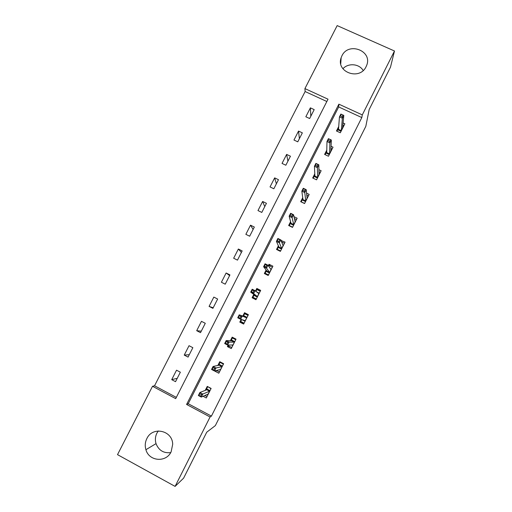 <?xml version="1.0" encoding="UTF-8"?>
<svg xmlns="http://www.w3.org/2000/svg" width="512" height="512" viewBox="0 0 512 512"><rect width="100%" height="100%" fill="white"/><g stroke="black" fill="none" stroke-linecap="round" stroke-linejoin="round"><path stroke-width="0.77" d="M366.08 66.701C359.661 80.864 335.693 72.109 341.152 57.69L341.914 55.853C348.474 41.44 372.896 50.874 366.618 65.498L366.08 66.701M170.688 452.614C163.629 453.402 158.739 450.406 156.026 443.629C154.957 440.019 155.251 436.531 156.896 433.152L158.298 430.95M171.13 451.814C166.138 462.848 148.979 461.376 145.914 449.709C144.787 445.875 145.101 442.17 146.854 438.586C152.525 426.01 172.531 430.349 172.698 444.282L171.13 451.814M117.517 454.643L152.525 386.272L175.693 398.637L328.019 99.187L304.922 88.595L337.171 25.6L394.483 51.002L362.285 114.899L338.874 104.166L186.579 404.448L210.074 416.986L175.098 486.4L117.517 454.643M326.842 101.504L305.12 91.533L154.541 385.766L152.525 386.272M305.12 91.533L304.922 88.595M394.483 51.002L390.49 67.174L369.197 109.472L365.811 126.362L215.347 425.606L206.733 432.211L183.61 478.144L175.098 486.4M154.541 385.766L176.326 397.389M175.533 381.67L180.358 372.205L176.538 370.189L171.712 379.648L175.533 381.67M188.058 357.101L192.851 347.686L189.037 345.696L184.237 355.098L188.058 357.101M200.512 332.659L205.286 323.296L201.466 321.331L196.691 330.688L200.512 332.659M212.902 308.352L217.645 299.04L213.83 297.094L209.082 306.4L212.902 308.352M225.222 284.179L229.946 274.912L226.125 272.992L221.408 282.253L225.222 284.179M237.478 260.134L242.176 250.918L238.362 249.024L233.664 258.227L237.478 260.134M249.664 236.218L254.336 227.053L250.522 225.178L245.856 234.336L249.664 236.218M261.792 212.429L266.438 203.315L262.624 201.466L257.978 210.573L261.792 212.429M273.85 188.768L278.47 179.699L274.662 177.875L270.042 186.931L273.85 188.768M285.843 165.229L290.445 156.211L286.63 154.413L282.035 163.418L285.843 165.229M297.779 141.824L302.349 132.851L298.541 131.072L293.965 140.032L297.779 141.824M309.645 118.534L314.195 109.613L310.387 107.853L305.837 116.768L309.645 118.534M211.424 416.102L361.818 117.568L338.682 106.944L188.205 403.718L211.424 416.102L210.074 416.986M203.085 396.282L206.298 397.984L211.123 388.442L207.258 386.4L205.248 390.362M215.136 370.829L214.95 371.187L218.816 373.216L223.616 363.725L219.75 361.709L217.843 365.466M228.173 345.056L227.398 346.579L231.264 348.576L236.038 339.142L232.173 337.146L230.374 340.704M241.139 319.424L239.782 322.099L243.648 324.077L248.39 314.688L244.531 312.723L242.829 316.077M253.792 294.406L252.096 297.76L255.962 299.712L260.678 290.374L256.819 288.429L255.507 291.014M266.125 270.035L264.346 273.549L268.211 275.475L272.902 266.189L269.043 264.269L268.32 265.696M278.387 245.792L276.531 249.466L280.39 251.366L285.056 242.131L281.056 240.518M290.586 221.683L288.646 225.51L292.506 227.392L297.152 218.208L293.984 216.672M302.714 197.702L300.698 201.69L304.557 203.546L309.178 194.413L306.586 193.171M314.778 173.856L312.685 177.997L316.544 179.827L321.139 170.739L318.912 169.69M326.778 150.131L324.608 154.426L328.467 156.237L333.03 147.2L331.066 146.278M338.714 126.541L336.467 130.982L340.32 132.774L344.864 123.782L343.091 122.963M361.818 117.568L362.285 114.899M188.205 403.718L186.579 404.448M338.682 106.944L338.874 104.166M177.235 378.33L171.712 379.648M189.286 354.682L184.237 355.098M216.934 370.682L214.95 371.187M201.28 331.162L196.691 330.688M229.824 346.502L227.398 346.579M213.203 307.757L209.082 306.4M244.077 323.226L239.782 322.099M229.613 275.558L226.125 272.992M260.083 291.187L256.819 288.429M241.395 252.448L238.362 249.024M270.355 266.227L269.043 264.269M253.114 229.453L250.522 225.178M281.933 242.093L281.197 240.237M264.768 206.579L262.624 201.466M276.371 183.827L274.662 177.875M287.91 161.184L286.63 154.413M299.386 138.662L298.541 131.072M310.81 116.256L310.387 107.853M342.906 68.742C348.275 62.752 359.219 63.68 363.181 70.496M204.902 395.475L207.002 396.589M207.968 386.778L210.995 388.691M207.616 386.906L206.618 388.877L209.997 390.662M208 394.611L207.482 394.342M201.427 394.547L199.795 393.683L198.944 395.366L200.576 396.23L201.427 394.547L202.816 394.054L201.293 397.075L198.362 395.52L199.885 392.506L202.816 394.054L209.549 391.219L206.784 389.754L206.618 388.877L206.022 390.054M199.795 393.683L199.885 392.506L206.784 389.754M200.576 396.23L201.293 397.075L208.109 394.061L209.754 391.149M198.944 395.366L198.362 395.52M216.538 370.47L219.437 371.994M220.762 362.24L220.026 362.374L223.405 364.134M220.026 362.374L219.034 364.333L222.413 366.099M220.429 370.022L219.738 369.664M214.662 368.397L213.03 367.546L212.186 369.216L213.818 370.074L214.662 368.397L216 367.994L214.483 370.995L211.558 369.459L213.075 366.464L216 367.994L221.978 366.624L219.206 365.184L219.034 364.333L218.534 365.325M213.03 367.546L213.075 366.464L219.206 365.184M213.818 370.074L214.483 370.995L220.544 369.459L222.176 366.56M212.186 369.216L211.558 369.459M228.794 345.043L228.422 345.779L231.802 347.526M233.965 338.074L232.371 337.971L235.75 339.712M232.371 337.971L231.386 339.923L234.758 341.664M232.787 345.568L231.686 345.005M227.821 342.4L226.189 341.562L225.344 343.219L226.976 344.064L227.821 342.4L229.114 342.08L227.603 345.062L224.678 343.546L226.182 340.57L229.114 342.08L234.336 342.17L231.571 340.742L231.386 339.923L230.976 340.723M226.189 341.562L226.182 340.57L231.571 340.742M226.976 344.064L227.603 345.062L232.915 344.986L234.534 342.112M225.344 343.219L224.678 343.546M241.67 319.584L240.717 321.466L244.096 323.194M248.134 315.194L244.646 313.702L248.026 315.424M244.646 313.702L243.667 315.642L247.04 317.363M245.075 321.248L242.042 319.699M240.902 316.557L239.27 315.725L238.432 317.376L240.064 318.208L240.902 316.557L242.15 316.314L240.646 319.283L237.722 317.786L239.219 314.822L246.63 317.85L243.859 316.435L243.667 315.642L243.354 316.256M239.27 315.725L239.219 314.822L243.859 316.435M240.064 318.208L240.646 319.283L245.216 320.646L246.822 317.792M238.432 317.376L237.722 317.786M257.306 297.056L253.926 295.354L252.947 297.286L256.326 298.989M252.947 297.286L256.192 299.264M255.949 291.36L256.858 289.562L260.23 291.264M256.531 291.821L259.258 293.19M254.24 294.726L253.926 295.354L254.682 295.046L257.446 296.442L258.854 293.651L255.11 290.701L253.619 293.645L257.517 296.627M253.075 292.499L253.619 293.645L250.694 292.173L252.186 289.222L255.11 290.701L253.907 290.854L252.275 290.035L251.443 291.674L253.075 292.499L253.907 290.854M251.443 291.674L250.694 292.173L254.682 295.046M252.186 289.222L252.275 290.035M269.459 272.998L266.086 271.315L265.114 273.235L268.493 274.918M265.114 273.235L266.061 274.4M268.672 266.202L268.998 265.555L272.378 267.232M270.349 268.627L271.405 269.152M266.49 270.515L266.086 271.315L266.848 270.982L269.613 272.358L271.014 269.594L268 265.229L266.515 268.16L269.683 272.557M266.01 266.938L266.515 268.16L263.59 266.701L265.069 263.776L268 265.229L266.835 265.306L265.21 264.493L264.378 266.125L266.01 266.938L266.835 265.306M264.378 266.125L263.59 266.701L266.848 270.982M265.069 263.776L265.21 264.493M281.555 249.062L278.182 247.405L277.216 249.312L280.589 250.976M277.216 249.312L277.517 249.952M281.626 241.939L284.454 243.328M282.81 244.909L283.488 245.242M278.675 246.432L278.182 247.405L278.95 247.053L281.715 248.416L283.11 245.658L280.813 239.904L279.334 242.816L281.786 248.608M278.874 241.523L279.334 242.816L276.41 241.382L277.888 238.464L280.813 239.904L278.067 239.098L277.242 240.717L278.874 241.523L279.693 239.898M277.242 240.717L276.41 241.382L278.95 247.053M277.888 238.464L278.067 239.098M293.587 225.261L290.214 223.622L289.248 225.523L292.621 227.162M289.248 225.523L289.344 225.85M294.406 218.56L296.467 219.558M294.995 221.21L295.507 221.459M290.79 222.477L290.214 223.622L290.989 223.251L293.754 224.595L295.142 221.856L293.549 214.72L292.083 217.619L293.818 224.794M291.661 216.25L292.083 217.619L289.158 216.198L290.63 213.306L293.549 214.72L290.848 213.843L290.035 215.456L291.661 216.25L292.48 214.637M290.035 215.456L289.158 216.198L290.989 223.251M290.63 213.306L290.848 213.843M305.549 201.587L302.176 199.962L301.222 201.856L304.595 203.475M306.79 195.13L308.416 195.91M307.046 197.6L307.462 197.805M302.842 198.65L302.176 199.962L302.963 199.571L305.728 200.902L307.104 198.176L306.221 189.683L304.762 192.563L305.792 201.107M304.378 191.123L304.762 192.563L301.837 191.162L303.296 188.282L306.221 189.683L303.565 188.736L302.752 190.342L304.378 191.123L305.19 189.517M302.752 190.342L301.837 191.162L302.963 199.571M303.296 188.282L303.565 188.736M318.95 171.75L320.301 172.39M318.995 174.106L319.354 174.272M317.453 178.035L314.08 176.435L313.171 178.227M314.829 174.95L314.08 176.435L314.874 176.026L317.638 177.338L319.008 174.624L318.816 164.781L317.37 167.648L317.702 177.542M317.024 166.138L317.37 167.648L314.445 166.266L315.898 163.405L318.816 164.781L316.205 163.77L315.392 165.363L317.024 166.138L317.83 164.538M315.392 165.363L314.445 166.266L314.874 176.026M315.898 163.405L316.205 163.77M330.97 148.454L332.122 148.998M329.286 154.611L325.92 153.03L325.094 154.656M326.752 151.379L325.92 153.03L326.72 152.602L329.485 153.894L330.848 151.2L331.347 140.026L329.901 142.874L329.542 154.106M329.6 141.293L329.901 142.874L326.982 141.51L328.422 138.662L331.347 140.026L328.774 138.944L327.968 140.531L329.6 141.293L330.4 139.706M327.968 140.531L326.982 141.51L326.72 152.602M328.422 138.662L328.774 138.944M342.874 125.261L343.885 125.728M341.062 131.309L337.696 129.747L336.954 131.213M338.611 127.936L337.696 129.747L338.509 129.299L341.267 130.579L342.624 127.898L343.802 115.405L342.368 118.24L341.325 130.79M342.099 116.589L342.368 118.24L339.45 116.89L340.883 114.061L343.802 115.405L341.274 114.259L340.474 115.834L342.099 116.589L342.899 115.008M340.474 115.834L339.45 116.89L338.509 129.299M340.883 114.061L341.274 114.259M341.152 57.69L340.749 63.763M145.914 449.709L156.026 443.629"/></g></svg>
